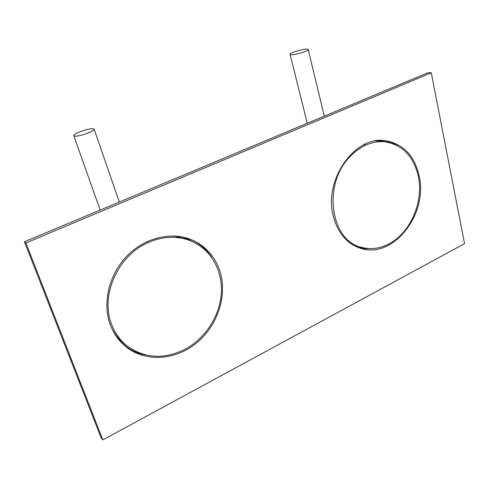 <?xml version="1.0" encoding="UTF-8"?>
<svg xmlns="http://www.w3.org/2000/svg" width="489" height="489" viewBox="0 0 489 489"><rect width="100%" height="100%" fill="white"/><g stroke="black" fill="none" stroke-linecap="round" stroke-linejoin="round"><path stroke-width="0.73" d="M290.6 54.658L290.118 54.456C288.29 53.191 304.225 48.362 307.624 49.145L308.174 49.358C310.124 50.593 293.773 55.532 290.6 54.658M388.535 244.121C410.308 233.32 424.018 201.706 418.248 175.985C413.407 155.942 402.19 144.548 384.592 141.786C378.37 141.229 372.135 142.33 365.882 145.092C360.289 147.611 355.136 151.315 350.442 156.205C322.269 183.632 330.203 240.57 361.377 247.312C370.442 249.781 379.495 248.718 388.535 244.121M382.306 141.437L380.381 140.887M380.271 140.881L382.172 141.419M361.854 247.446L358.388 246.633L349.183 242.379M355.558 245.301L353.773 244.922M375.32 140.966L381.548 140.973L388.706 142.421M382.759 141.107L386.738 142.054M75.159 136.18C80.11 136.504 95.893 130.526 94.096 129.041L92.659 128.668C87.641 128.43 72.201 134.255 73.827 135.808L75.159 136.18M111.51 324.079C100 295.167 118.295 255.007 148.387 242.489C155.612 239.28 162.929 237.562 170.337 237.324C177.574 237.128 184.384 238.32 190.759 240.888C210.832 249.078 222.825 270.509 221.328 293.357C219.799 316.23 205.087 338.871 184.371 349.629C163.32 359.77 144.004 358.358 126.406 345.393C119.695 339.818 114.726 332.709 111.51 324.079M123.858 343.125L121.046 341.084M120.814 340.851L123.693 342.972M198.424 244.83L188.565 239.427L173.546 235.967M191.92 241.377L188.87 239.549M123.362 343.229L123.833 343.614M111.694 328.15C114.854 334.378 119.023 339.647 124.2 343.938L129.518 347.752M122.323 342.3L127.122 345.967M333.48 216.908C338.156 233.565 347.306 244.072 360.919 248.424C393.321 259.182 428.462 213.772 419.104 175.569C414.159 155.044 402.661 143.381 384.617 140.581C354.03 135.966 323.101 181.132 333.48 216.908M357.844 247.367L364.531 248.656L371.182 248.632M110.276 324.672C113.552 333.425 118.582 340.644 125.373 346.328C144.952 362.557 175.343 360.399 196.413 343.095C217.568 325.851 227.501 295.894 220.062 271.664C215.166 256.45 205.514 245.747 191.095 239.561C171.052 231.456 144.689 237.752 126.865 256.126C109.029 274.463 102.219 302.862 110.276 324.672M123.002 344.219L123.448 344.598C130.098 350.051 137.666 353.541 146.15 355.075M431.28 72.788L428.064 72.69L24.45 241.768L101.052 437.649L102.831 439.911L464.55 243.656L431.28 72.788L25.905 242.984L102.831 439.911M25.905 242.984L24.45 241.768M211.645 257.385C206.871 250.007 200.576 244.298 192.758 240.264M397.312 145.594L391.432 142.519L385.094 140.624M365.882 145.092L363.877 144.768M148.387 242.489L146.945 241.707M307.269 123.289L290.118 54.456M324.293 116.162L308.241 49.646M378.303 140.832L384.592 141.786M358.388 246.633L355.179 245.527M119.304 202.03L94.163 129.237M100.184 210.038L73.827 135.808M185.117 238.186L190.759 240.888M124.2 343.938L123.246 343.082M358.04 247.428L360.919 248.424M123.448 344.598L125.373 346.328"/></g></svg>
